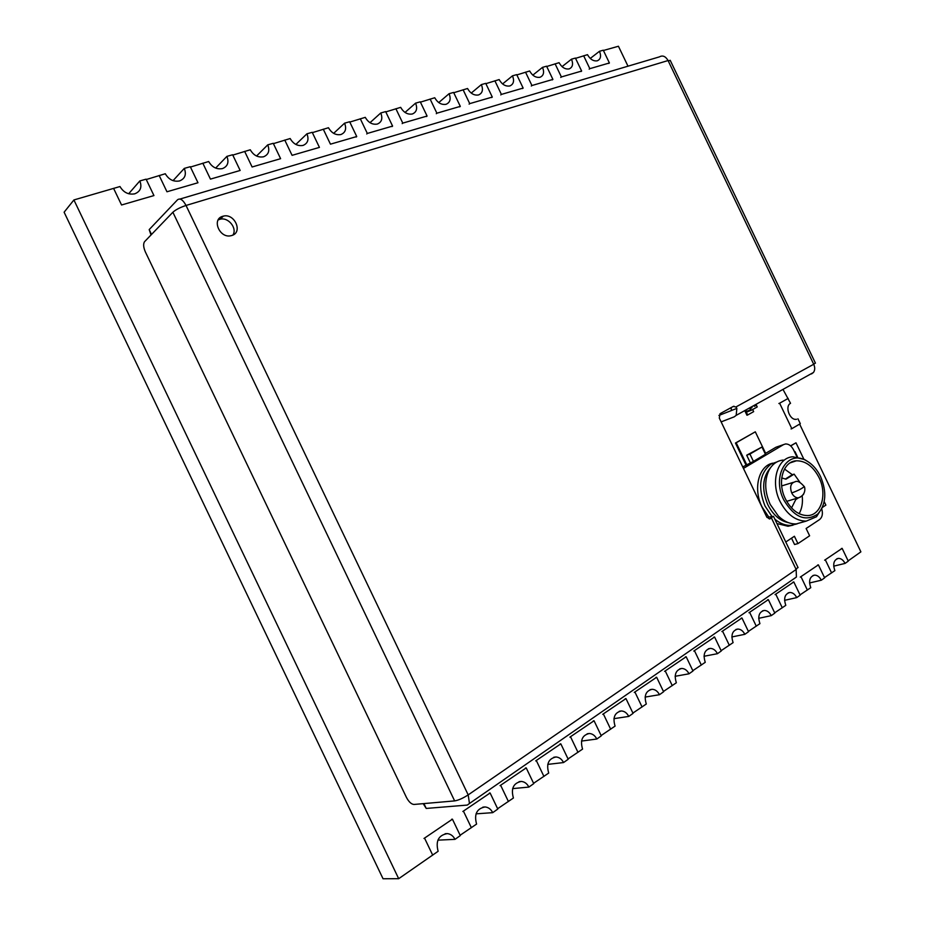<?xml version="1.0" encoding="UTF-8"?>
<svg xmlns="http://www.w3.org/2000/svg" width="925" height="925" viewBox="0 0 925 925"><rect width="100%" height="100%" fill="white"/><g stroke="black" fill="none" stroke-linecap="round" stroke-linejoin="round"><path stroke-width="1.39" d="M627.994 66.184L618.432 46.25L603.412 50.493M796.587 419.279L796.298 419.314C789.707 420.47 784.573 406.167 790.54 403.312L782.978 389.39M848.144 560.874L860.886 551.855L799.628 424.101M128.667 193.753L139.848 180.93C142.184 187.22 140.473 191.521 134.726 193.834C128.436 194.909 123.522 192.481 119.984 186.538L73.907 199.95L398.687 878.692L438.126 851.278C435.467 841.056 438.531 835.159 447.318 833.598C450.672 833.992 453.227 835.911 454.984 839.357L460.292 835.599L452.429 819.18L451.712 819.226M398.687 878.692L383.042 878.75L64.114 212.207L73.907 199.95M460.118 835.252L476.583 824.071C473.947 814.243 476.78 808.531 485.093 806.958C488.412 807.305 490.955 809.202 492.724 812.659L497.8 809.063L490.111 792.991L489.383 793.06M497.638 808.716L513.41 798.021C510.797 788.551 513.421 783.024 521.295 781.44C524.579 781.741 527.111 783.625 528.88 787.082L533.748 783.637L526.209 767.9L525.469 767.993M533.586 783.302L548.71 773.057C546.108 763.923 548.548 758.558 556.029 756.974C559.255 757.24 561.764 759.101 563.545 762.558L568.204 759.263L560.827 743.85L560.076 743.943M568.054 758.928L582.565 749.1C579.998 740.278 582.264 735.074 589.364 733.49C592.543 733.733 595.029 735.572 596.81 739.029L601.285 735.861L594.058 720.76L593.295 720.876M601.134 735.537L615.079 726.102C612.535 717.58 614.639 712.528 621.392 710.955C624.525 711.163 626.977 712.99 628.757 716.424L633.058 713.383L625.971 698.583L625.207 698.71M632.908 713.071L646.309 704.006C643.8 695.75 645.754 690.848 652.183 689.287C655.258 689.46 657.687 691.276 659.467 694.71L663.607 691.773L656.646 677.262L655.883 677.401M663.456 691.461L676.348 682.766C673.874 674.753 675.689 669.989 681.817 668.44C684.835 668.602 687.24 670.394 689.009 673.805L692.987 670.995L686.165 656.75L685.39 656.9M692.837 670.683L705.255 662.312C702.815 654.553 704.503 649.905 710.342 648.39C713.314 648.518 715.684 650.287 717.442 653.697L721.28 650.98L714.586 637.001L713.799 637.163M721.13 650.68L733.097 642.621C730.681 635.082 732.265 630.561 737.838 629.058C740.752 629.173 743.076 630.931 744.833 634.319L748.533 631.694L741.954 617.981L741.179 618.154M748.394 631.405L759.934 623.635C757.54 616.316 759.02 611.911 764.351 610.431C767.195 610.535 769.496 612.269 771.242 615.634L774.815 613.113L768.351 599.631L767.565 599.816M774.676 612.824L785.799 605.332C783.452 598.209 784.816 593.919 789.915 592.462C792.713 592.543 794.98 594.266 796.726 597.608L800.16 595.18L793.812 581.941L793.026 582.126M800.021 594.891L810.774 587.676C808.45 580.738 809.733 576.553 814.613 575.13C817.342 575.188 819.585 576.888 821.308 580.218L824.638 577.871L818.394 564.863L817.607 565.059M824.499 577.593L834.882 570.621C832.593 563.868 833.783 559.787 838.466 558.376C841.137 558.434 843.346 560.111 845.057 563.418L848.271 561.151L842.143 548.363L841.345 548.56M590.266 58.437L599.493 51.28C601.412 56.136 600.672 59.316 597.249 60.819C593.399 61.374 590.138 59.316 587.491 54.668L575.558 58.356M562.042 66.635L571.5 59.177C573.454 64.114 572.656 67.363 569.118 68.913C565.129 69.491 561.776 67.409 559.082 62.68L546.721 66.496M532.835 75.133L542.524 67.352C544.501 72.381 543.646 75.688 539.98 77.284C535.852 77.897 532.407 75.792 529.655 70.982L516.844 74.925M502.587 83.944L512.496 75.815C514.508 80.938 513.595 84.325 509.791 85.967C505.512 86.615 501.974 84.476 499.165 79.573L485.879 83.666M471.241 93.078L481.382 84.591C483.405 89.818 482.445 93.275 478.491 94.974C474.062 95.645 470.409 93.483 467.541 88.499L453.759 92.731M438.739 102.571L449.087 93.703C451.157 99.021 450.128 102.559 446.012 104.317C441.422 105.022 437.664 102.837 434.738 97.749L420.424 102.143M405.023 112.434L415.579 103.149C417.672 108.583 416.585 112.203 412.307 114.006C407.543 114.746 403.67 112.538 400.664 107.358L385.794 111.913M370.012 122.678L380.765 112.977C382.892 118.504 381.736 122.216 377.284 124.077C372.336 124.863 368.335 122.62 365.271 117.348L349.812 122.077M333.659 133.35L344.586 123.175C346.736 128.829 345.499 132.622 340.863 134.553C335.729 135.374 331.601 133.096 328.467 127.731L312.373 132.645M295.861 144.45L306.938 133.801C309.135 139.559 307.805 143.444 302.984 145.445C297.642 146.312 293.364 144.011 290.161 138.53L273.407 143.641M256.549 156.024L267.741 144.855C269.973 150.74 268.562 154.718 263.521 156.799C257.971 157.713 253.542 155.377 250.27 149.781L232.799 155.099M215.652 168.073L226.903 156.371C229.169 162.395 227.666 166.477 222.405 168.616C216.612 169.587 212.045 167.217 208.68 161.517L190.458 167.055M173.056 180.641L184.306 168.385C186.607 174.536 185.012 178.733 179.508 180.953C173.472 181.982 168.743 179.577 165.298 173.75L146.266 179.531M793.026 525.169L788.007 526.256L776.931 523.55M768.698 516.948L762.027 506.912C752.857 488.735 758.743 465.761 772.757 463.171M797.13 523.851L791.025 525.4C785.487 525.654 780.087 523.562 774.803 519.122M771.704 516.081L765.01 506.01C757.644 487.163 759.645 473.195 770.987 464.096L776.861 461.945M788.366 522.648C779.879 520.868 773.034 514.89 767.831 504.715C761.553 489.487 762.431 477.184 770.444 467.807M803.143 521.977L796.286 523.92C790.043 524.163 784.042 521.515 778.295 515.977L770.213 504.426C764.64 491.765 764.258 480.353 769.033 470.166C772.387 464.061 777.116 460.696 783.221 460.072M822.464 507.247L816.486 516.751L806.242 521.11C795.627 520.995 786.886 514.439 780.041 501.442C770.086 481.809 777.497 457.297 792.968 456.788L804.588 459.54L807.271 461.228M820.567 476.56C827.019 492.123 826.048 504.657 817.665 514.127C805.467 522.116 794.159 517.352 783.753 499.847C771.357 475.832 787.684 449.053 806.554 460.823C812.37 464.13 817.041 469.38 820.567 476.56M799.894 482.272L794.124 474.132L792.343 474.698L784.493 469.033M819.018 477.531C813.133 466.327 805.594 460.754 796.379 460.8C783.174 461.217 776.896 482.11 785.371 498.818C791.21 509.895 798.657 515.479 807.698 515.572C821.365 515.329 827.459 494.066 819.018 477.531M742.74 466.917L753.436 461.39L749.932 454.071L746.695 455.204L750.187 462.512M749.932 454.071L761.957 447.018L746.695 455.204M765.137 453.655L775.925 447.261L783.567 444.601L743.446 468.408M777.705 446.636L775.925 447.261M791.522 538.177L794.552 544.513L797.94 543.611L809.618 535.783L806.114 528.499L819.527 519.607C822.302 517.364 823.053 513.837 821.782 509.039M785.776 541.992L794.413 536.257L797.94 543.611M761.957 447.018L765.438 454.279L753.436 461.39M796.934 456.904L793.511 449.758C791.43 445.838 788.782 443.896 785.556 443.954L783.567 444.601M794.98 451.585L797.581 457.008M799.131 513.699C801.963 508.727 802.981 502.784 802.183 495.858M803.05 494.921L803.767 493.881M781.683 485.926L793.199 482.376M794.124 474.132L785.972 479.173L781.718 477.936M791.546 507.952L795.754 499.581L798.495 497.823M785.498 478.942L792.343 474.698M803.825 459.135L795.986 442.797L790.702 445.954M822.406 507.397L825.875 505.119L824.198 501.627M795.986 442.797L790.574 445.838M745.411 410.238L747.689 414.967L753.655 411.625L752.638 409.509M744.741 410.608L746.961 415.244L747.689 414.967M765.646 453.354L755.309 431.813L736.184 442.774L746.648 464.604M736.184 442.774L735.456 443.04L745.978 464.998M755.309 431.813L735.456 443.04M113.578 188.342L121.557 204.992L153.943 195.568L146.092 179.173L139.848 180.93M437.883 840.143L454.984 839.357M452.429 819.18L423.997 838.466M424.702 838.432L432.692 855.128M788.181 398.397L779.625 403.219L791.823 428.68L800.31 423.696L797.951 418.782M779.625 403.219L778.873 403.508M791.823 428.68L791.072 428.946M159.169 175.484L166.963 191.776L197.973 182.745L190.284 166.708L184.306 168.385M202.806 163.17L210.449 179.115L240.153 170.466L232.637 154.764L226.903 156.371M244.639 151.376L252.109 166.986L280.61 158.684L273.245 143.306L267.741 144.855M284.761 140.057L292.08 155.342L319.437 147.387L312.211 132.31L306.938 133.801M323.276 129.188L330.456 144.173L356.738 136.53L349.65 121.753L344.586 123.175M356.738 136.53L356.16 137.05M360.288 118.747L367.329 133.443L392.593 126.089L385.644 111.601L380.765 112.977M367.329 133.443L366.739 133.963M392.593 126.089L392.003 126.609M395.877 108.711L402.78 123.118L427.084 116.041L420.274 101.831L415.579 103.149M402.78 123.118L402.178 123.638M427.084 116.041L426.483 116.562M430.113 99.056L436.889 113.197L460.303 106.375L453.608 92.431L449.087 93.703M436.889 113.197L436.288 113.706M460.303 106.375L459.69 106.884M463.09 89.748L469.738 103.623L492.297 97.067L485.729 83.366L481.382 84.591M469.738 103.623L469.125 104.143M492.297 97.067L491.672 97.564M494.875 80.787L501.396 94.408L523.145 88.083L516.705 74.636L512.496 75.815M501.396 94.408L500.772 94.917M523.145 88.083L522.521 88.58M525.516 72.15L531.933 85.528L552.907 79.411L546.582 66.207L542.524 67.352M531.933 85.528L531.297 86.025M552.907 79.411L552.271 79.92M555.081 63.802L561.382 76.948L581.64 71.052L575.419 58.067L571.5 59.177M561.382 76.948L560.747 77.446M581.64 71.052L581.004 71.549M583.64 55.754L589.826 68.67L609.402 62.969L603.273 50.204L599.493 51.28M589.826 68.67L589.179 69.167M609.402 62.969L608.743 63.467M476.028 813.85L492.724 812.659M490.111 792.991L462.847 811.479M463.575 811.433L471.38 827.748M512.623 788.62L528.88 787.082M526.209 767.9L500.055 785.649M500.783 785.568L508.426 801.547M547.762 764.385L563.545 762.558M560.827 743.85L535.702 760.882M536.442 760.789L543.935 776.433M581.501 741.075L596.81 739.029M594.058 720.76L569.893 737.132M570.644 737.017L577.986 752.349M613.934 718.656L628.757 716.424M625.971 698.583L602.718 714.32M603.482 714.204L610.673 729.224M645.107 697.08L659.467 694.71M656.646 677.262L634.261 692.409M635.036 692.282L642.077 707.001M675.111 676.302L689.009 673.805M686.165 656.75L664.589 671.342M665.364 671.203L672.278 685.645M704.006 656.276L717.442 653.697M714.586 637.001L693.773 651.073M694.559 650.923L701.347 665.087M731.837 636.955L744.833 634.319M741.954 617.981L721.882 631.555M722.668 631.382L729.328 645.292M758.673 618.328L771.242 615.634M768.351 599.631L748.961 612.743M749.747 612.57L756.292 626.213M784.562 600.337L796.726 597.608M793.812 581.941L775.081 594.602M775.867 594.417L782.296 607.817M809.548 582.97L821.308 580.218M818.394 564.863L800.275 577.096M801.073 576.899L807.375 590.069M833.668 566.169L845.057 563.418M842.143 548.363L824.614 560.192M825.401 559.995L831.61 572.933M231.863 235.482L231.03 235.702C219.699 238.696 211.351 219.26 222.682 216.311L223.353 216.126C234.661 213.062 243.159 232.372 231.863 235.482M232.927 235.054C237.459 228.267 228.325 216.924 220.138 219.213L218.184 219.919M718.91 415.441L731.259 410.608L731.363 408.757L730.23 408.11M766.998 517.445L773.462 516.3L769.473 518.96L766.686 516.89L719.315 418.077L720.032 413.695L733.282 406.433L735.93 406.965L736.855 408.411L736.173 415.36L734.253 416.828L721.142 421.881M811.503 373.943L813.457 372.486C815.029 370.22 815.122 367.479 813.711 364.253L815.388 363.028M219.549 218.15L222.069 217.363M670.359 60.645L668.058 60.553C665.595 56.298 662.716 55.061 659.433 56.864L180.005 199.037M151.515 234.453L149.191 229.597L177.554 199.765C180.144 197.915 182.977 199.812 186.029 205.454C180.144 207.408 175.75 209.663 172.871 212.241L144.462 241.795C143.144 244.073 143.444 247.449 145.364 251.912L406.433 797.408C408.815 801.871 411.324 804.218 413.949 804.461L454.637 800.9C458.453 800.275 462.974 798.263 468.189 794.887L469.472 803.478L467.31 805.074L426.228 808.438L423.916 803.594M793.858 578.853L796.425 577.015L796.136 569.499L797.847 567.175M149.191 229.597L151.018 234.962M423.199 803.652L426.228 808.438M745.816 410.006L746.498 411.428L745.816 410.006M751.62 406.792L752.002 407.59L750.002 408.7L750.557 409.856L746.498 411.428L750.557 409.856L749.62 407.902M754.395 406.26L755.979 405.37L755.598 404.583M754.014 405.462L754.43 406.318L756.407 405.208L757.24 406.942L751.273 410.272L750.429 408.526L752.002 407.59M746.348 412.168L751.273 410.272M800.379 497.118L798.298 497.847C795.627 497.835 793.43 496.205 791.719 492.944C789.615 486.851 790.702 483.139 795.003 481.809C797.315 480.468 800.379 482.064 804.195 486.573C802.033 488.597 797.87 490.724 791.719 492.944M804.056 486.261L804.195 486.573C804.623 485.96 807.155 494.759 798.298 497.847L786.701 501.35M770.363 518.671L769.38 518.96M731.455 410.492L736.855 408.411M771.438 517.988L796.136 569.499L468.189 794.887L186.029 205.454L668.058 60.553L813.711 364.253L735.93 406.965M172.871 212.241L454.637 800.9M788.007 526.256L791.025 525.4M796.286 523.92L806.242 521.11M817.665 514.127L816.486 516.751M790.112 462.882L796.379 460.8M806.554 460.823L804.588 459.54M445.168 833.714L447.318 833.598M482.885 807.132L485.093 806.958M519.064 781.66L521.295 781.44M553.798 757.24L556.029 756.974M587.167 733.803L589.364 733.49M619.241 711.29L621.392 710.955M650.09 689.645L652.183 689.287M679.782 668.821L681.817 668.44M708.388 648.772L710.342 648.39M735.953 629.451L737.838 629.058M762.535 610.835L764.351 610.431M788.181 592.867L789.915 592.462M812.936 575.523L814.613 575.13M836.859 558.769L838.466 558.376M220.138 219.213L223.353 216.126M733.976 406.225L732.889 406.653M736.173 415.36L813.457 372.486M815.445 363.155L670.186 60.275M469.472 803.478L796.425 577.015M798.078 567.649L773.462 516.3"/></g></svg>
